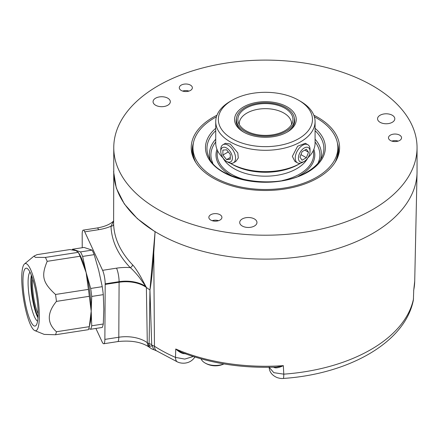 <?xml version="1.0" encoding="UTF-8"?>
<svg xmlns="http://www.w3.org/2000/svg" width="439" height="439" viewBox="0 0 439 439"><rect width="100%" height="100%" fill="white"/><g stroke="black" fill="none" stroke-linecap="round" stroke-linejoin="round"><path stroke-width="0.66" d="M38.116 313.687A21.703 4.588 -98.8 0 1 32.497 283.863A21.703 4.588 81.2 0 1 32.76 279.067M38.028 316.914A25.885 5.471 81.2 0 1 31.416 281.531A25.885 5.471 81.2 0 1 31.707 276.021M37.974 317.809A25.1 5.306 81.2 0 1 30.862 282.085A25.1 5.306 81.2 0 1 31.378 275.182M37.578 321.156A25.1 5.306 81.2 0 1 28.085 282.513A25.1 5.306 81.2 0 1 29.995 272.114M22.96 280.806A29.281 6.19 81.2 0 1 27.492 268.679A29.281 6.19 81.2 0 1 38.116 313.468A29.281 6.19 81.2 0 1 36.234 325.184A29.281 6.19 81.2 0 1 27.866 313.748A29.281 6.19 81.2 0 1 22.96 280.806M30.538 324.887A33.99 7.183 -98.8 0 0 34.807 330.6A33.99 7.183 -98.8 0 0 39.055 308.529A33.99 7.183 -98.8 0 0 30.538 269.387A33.99 7.183 -98.8 0 0 24.496 263.949A33.99 7.183 -98.8 0 0 22.367 289.778A33.99 7.183 -98.8 0 0 30.538 324.887M34.807 330.6L44.224 334.397L55.528 334.754A43.401 9.17 -98.8 0 0 56.439 331.752C46.907 323.104 46.907 312.985 56.439 301.39A43.401 9.17 -98.8 0 0 55.528 294.47C42.649 282.639 41.008 276.12 47.192 261.337A43.401 9.17 -98.8 0 0 46.287 259.262A43.401 9.17 -98.8 0 0 45.376 257.424L35.4 257.358L33.951 256.135L37.046 254.642L69.922 249.561L75.974 250.658L78.257 252.337L45.376 257.424M89.243 326.967A43.401 9.17 -98.8 0 0 89.315 326.665L91.197 311.196A39.219 8.286 -98.8 0 0 86.126 272.526L82.625 256.425L94.193 254.636L98.753 270.572L102.249 286.672A43.137 9.115 81.2 0 1 103.291 294.646L91.729 296.435L91.197 311.196A39.219 8.286 -98.8 0 1 90.16 323.077L89.243 326.967A43.401 9.17 -98.8 0 1 88.409 329.673L55.528 334.754M91.729 296.435A43.137 9.115 -98.8 0 0 90.686 288.461L86.126 272.526L88.409 289.389A43.401 9.17 -98.8 0 1 89.315 296.303L91.197 311.196L91.729 325.787A43.137 9.115 81.2 0 1 90.686 329.25L88.744 328.767M103.291 294.646L103.829 309.243L103.291 323.998A43.137 9.115 81.2 0 1 102.249 327.461L90.686 329.25M91.729 325.787L103.291 323.998M89.315 326.665L56.439 331.752M89.315 296.303L56.439 301.39M88.409 289.389L55.528 294.47M80.074 256.25A43.401 9.17 -98.8 0 0 78.257 252.337L79.536 254.395A39.219 8.286 -98.8 0 1 86.126 272.526L80.074 256.25L47.192 261.337M82.625 256.425A43.137 9.115 -98.8 0 0 80.535 251.915L92.097 250.126A43.137 9.115 81.2 0 1 94.193 254.636M92.097 250.126L84.041 247.442L72.479 249.231L80.535 251.915M72.479 249.231A43.137 9.115 -98.8 0 0 72.226 249.846M105.179 283.83L119.101 281.673A26.159 15.102 180 0 1 145.907 286.552L146.368 287.463A26.148 15.096 0 0 0 119.106 282.25L105.179 284.406L105.179 283.83A9.938 2.102 81.2 0 0 102.605 270.32L84.749 231.836A9.938 2.102 81.2 0 0 83.229 230.129A9.938 2.102 81.2 0 0 82.175 234.267L82.241 247.722M105.179 284.406L104.872 339.396A10.459 2.211 -98.8 0 1 103.763 343.748A10.459 2.211 -98.8 0 1 102.166 341.954L95.894 328.443M145.907 286.552L139.701 277.914C137.956 275.555 132.287 269.052 130.213 267.603C117.976 254.713 111.577 240.918 111.001 226.217L113.706 220.691M113.761 147.658L113.761 171.567A151.642 87.553 0 0 0 155.093 231.638A151.642 87.553 0 0 0 158.177 233.477A151.642 87.553 0 0 0 322.572 252.661A151.642 87.553 0 0 0 417.039 172.648A151.642 87.553 0 0 0 417.05 171.567L417.05 147.658A151.642 87.553 0 0 0 372.634 85.753A151.642 87.553 0 0 0 207.373 66.772A151.642 87.553 0 0 0 113.761 147.658A151.642 87.553 0 0 0 158.177 209.568A151.642 87.553 0 0 0 323.439 228.543A151.642 87.553 0 0 0 417.05 147.658M149.337 347.244C141.638 342.003 131.091 340.121 117.69 341.597A10.459 2.211 -98.8 0 0 118.799 337.24A27.333 15.782 0 0 1 147.301 342.689A10.459 6.695 -53.9 0 0 149.337 347.244L150.615 348.16A10.459 6.623 -54.6 0 1 148.558 343.589A150.637 86.971 180 0 1 147.301 342.689L146.368 287.463A151.828 87.657 0 0 0 149.957 289.981L155.093 231.638L153.765 252.804L154.457 346.245A10.459 6.355 122.7 0 0 156.58 350.86L177.603 362.016A10.459 5.147 113.6 0 0 177.608 362.016C181.845 363.958 189.851 364.145 194.526 357.538A10.459 7.979 33.5 0 1 194.526 357.538L194.905 357.039M150.615 348.16A10.459 10.459 0 0 0 153.826 349.696L151.696 344.62L149.957 289.981L149.128 343.496L148.558 343.589C149.776 346.437 150.945 346.98 152.07 345.224L154.457 346.245A149.139 86.104 0 0 0 175.485 357.395L175.759 349C179.661 352.517 182.942 354.064 185.593 353.647M273.667 367.202A1.569 0.807 -64.8 0 1 273.667 367.273C275.599 368.398 278.82 367.855 283.336 365.643L283.792 374.154A149.139 86.104 0 0 0 413.406 299.321L413.725 290.261L413.406 299.321A10.459 8.473 12.1 0 1 413.258 300.622A10.459 8.473 12.1 0 1 413.258 300.627L413.505 298.542M313.83 115.21A74.186 42.83 180 0 1 317.863 117.372A74.186 42.83 180 0 1 338.249 155.774A74.186 42.83 180 0 1 287.144 188.611A74.186 42.83 180 0 1 212.948 177.949A74.186 42.83 180 0 1 192.562 155.774A74.186 42.83 180 0 1 216.987 115.21M401.498 137.314A6.536 3.775 180 0 1 401.553 137.808A6.536 3.775 180 0 1 395.44 141.572A6.536 3.775 180 0 1 388.537 138.301A6.536 3.775 180 0 1 388.477 137.808A6.536 3.775 180 0 1 394.59 134.043A6.536 3.775 180 0 1 401.498 137.314M181.845 84.787A6.536 3.775 180 0 1 188.715 84.398A6.536 3.775 180 0 1 192.359 87.784A6.536 3.775 180 0 1 189.802 90.774A6.536 3.775 180 0 1 182.937 91.164A6.536 3.775 180 0 1 179.288 87.784A6.536 3.775 180 0 1 181.845 84.787M212.877 220.877A6.536 3.775 180 0 1 208.843 217.387A6.536 3.775 180 0 1 217.881 213.903A6.536 3.775 180 0 1 221.914 217.387A6.536 3.775 180 0 1 212.877 220.877M155.593 98.193A8.626 4.983 0 0 0 153.068 101.716A8.626 4.983 0 0 0 158.391 106.315A8.626 4.983 0 0 0 167.797 105.234A8.626 4.983 0 0 0 170.321 101.716A8.626 4.983 0 0 0 164.998 97.112A8.626 4.983 0 0 0 155.593 98.193M242.24 218.968A8.626 4.983 0 0 0 239.716 222.491A8.626 4.983 0 0 0 245.039 227.089A8.626 4.983 0 0 0 254.444 226.008A8.626 4.983 0 0 0 256.969 222.491A8.626 4.983 0 0 0 251.646 217.887A8.626 4.983 0 0 0 242.24 218.968M380.081 115.254A8.626 4.983 0 0 0 377.556 118.777A8.626 4.983 0 0 0 382.879 123.381A8.626 4.983 0 0 0 392.285 122.3A8.626 4.983 0 0 0 394.809 118.777A8.626 4.983 0 0 0 389.486 114.173A8.626 4.983 0 0 0 380.081 115.254M337.41 143.021A73.209 42.265 180 0 1 338.612 150.648A73.209 42.265 180 0 1 337.723 157.217M193.089 157.217A73.209 42.265 180 0 1 192.2 150.648A73.209 42.265 180 0 1 193.401 143.021M192.205 151.29A73.209 42.265 180 0 1 193.05 145.501M334.995 162.507A72.451 41.831 0 0 0 337.86 150.862L337.86 147.658A72.451 41.831 0 0 0 314.39 116.84M337.761 145.501A73.209 42.265 180 0 1 338.606 151.29M195.816 162.507A72.451 41.831 180 0 1 192.957 150.862L192.957 147.658A72.451 41.831 180 0 1 214.177 118.08A72.451 41.831 0 0 1 216.427 116.84M337.86 147.658A72.451 41.831 0 0 1 316.64 177.235A72.451 41.831 180 0 1 237.68 186.306A72.451 41.831 180 0 1 192.957 147.658M307.832 157.881A44.24 25.539 0 0 1 303.843 163.292A44.24 25.539 0 0 1 296.687 168.708A44.24 25.539 180 0 1 226.968 163.292A44.24 25.539 180 0 1 222.979 157.881A49.678 28.678 180 0 1 215.73 142.966L215.73 121.614A49.678 28.678 180 0 1 230.277 101.338L232.127 100.268A47.061 27.169 180 0 1 298.685 100.268L300.534 101.338L298.685 100.268A47.061 27.169 0 0 1 298.685 138.691A47.061 27.169 0 0 1 232.127 138.691A47.061 27.169 180 0 1 232.127 100.268M303.59 163.549A43.664 25.21 0 0 0 306.982 159.022M223.83 159.022A43.664 25.21 0 0 0 227.226 163.549M232.127 164.312L230.277 163.242A49.678 28.678 180 0 1 230.277 163.242L232.127 164.312A47.061 27.169 0 0 0 298.685 164.312L300.534 163.242A49.678 28.678 0 0 0 300.693 163.149M300.534 163.242A49.678 28.678 0 0 1 230.283 163.242A49.678 28.678 180 0 1 230.118 163.149M307.838 157.881A49.678 28.678 0 0 0 315.081 142.966L315.081 121.614A49.678 28.678 0 0 0 300.534 101.338M215.73 121.614A49.678 28.678 180 0 0 230.283 141.896A49.678 28.678 0 0 0 284.417 148.113A49.678 28.678 0 0 0 315.081 121.614M226.584 161.409L228.17 162.326A10.459 6.036 -120 0 0 233.4 162.842L235.902 161.398L238.295 157.974L237.79 152.882L230.283 144.03L225.443 143.284L222.941 144.733A10.459 6.036 -120 0 0 220.773 149.518L220.773 151.351A8.215 4.741 60 0 1 226.584 147.998A8.215 4.741 60 0 1 232.39 158.056A8.215 4.741 60 0 1 226.584 161.409A8.215 4.741 60 0 1 220.773 151.351M310.038 151.351L310.038 149.518A10.459 6.036 120 0 0 307.871 144.733L305.368 143.284L297.604 146.231L292.352 156.383L294.915 161.398L297.412 162.842A10.459 6.036 120 0 0 302.641 162.326L304.232 161.409A8.215 4.741 -60 0 1 298.421 158.056A8.215 4.741 -60 0 1 304.232 147.998A8.215 4.741 -60 0 1 310.038 151.351A8.215 4.741 -60 0 1 304.232 161.409L302.641 162.326M233.4 162.842A10.459 6.036 -120 0 0 235.567 158.056A10.459 6.036 -120 0 0 228.17 145.249A10.459 6.036 -120 0 0 222.941 144.733M243.59 132.073L243.59 132.073A30.851 17.812 180 0 1 243.59 106.886A30.851 17.812 180 0 1 287.221 106.886A30.851 17.812 0 0 1 287.221 132.073A30.851 17.812 0 0 1 243.59 132.073M244.161 132.397A29.281 16.907 180 0 1 236.122 120.763A29.281 16.907 180 0 1 236.478 118.135M286.651 132.397A29.281 16.907 0 0 0 294.69 120.763A29.281 16.907 0 0 0 294.333 118.135M285.926 107.632A29.023 16.753 180 0 1 294.426 119.479A29.023 16.753 180 0 1 276.515 134.96A29.023 16.753 180 0 1 244.885 131.327A29.023 16.753 180 0 1 236.385 119.479A29.023 16.753 180 0 1 254.302 103.999A29.023 16.753 180 0 1 285.926 107.632M245.928 130.729A27.547 15.903 180 0 1 238.361 122.492A27.547 15.903 180 0 1 252.491 105.431A27.547 15.903 180 0 1 284.884 108.235A27.547 15.903 180 0 1 292.456 122.492A27.547 15.903 180 0 1 273.481 134.685A27.547 15.903 180 0 1 245.928 130.729M239.299 124.55A26.148 15.096 180 0 1 239.26 123.749A26.148 15.096 180 0 1 255.399 109.805A26.148 15.096 180 0 1 283.896 113.075A26.148 15.096 0 0 1 291.551 123.749A26.148 15.096 0 0 1 291.512 124.55M230.283 154.374L226.584 149.776L222.886 150.105L222.886 155.033L226.584 159.631L230.283 159.302L230.283 154.374M222.886 155.033L228.296 151.91M226.584 159.631L230.283 157.497M307.871 144.733A10.459 6.036 120 0 0 302.641 145.249A10.459 6.036 120 0 0 295.249 158.056A10.459 6.036 120 0 0 297.412 162.842M302.098 151.669L299.963 157.167L302.098 160.208L306.367 157.744L308.502 152.24L306.367 149.2L302.098 151.669M306.367 157.744L300.951 154.616M308.502 152.24L304.803 150.105M391.846 141.111A6.239 3.6 180 0 1 393.399 140.732A6.239 3.6 180 0 1 398.184 141.111M182.657 91.082A6.239 3.6 180 0 1 184.21 90.708A6.239 3.6 180 0 1 188.995 91.082M212.213 220.691A6.239 3.6 180 0 1 213.766 220.312A6.239 3.6 180 0 1 218.545 220.691M413.725 290.261L413.653 290.404A149.326 86.214 180 0 0 414.718 281.119L417.039 172.648M269.14 367.306L273.826 372.673L283.792 374.154A10.459 1.054 85.9 0 1 283.254 378.445C348.023 374.176 404.582 342.969 413.258 300.627M177.603 362.016A10.459 5.147 113.6 0 1 175.485 357.395L184.748 359.08L193.259 356.517M181.483 352.308L175.759 349A149.326 86.214 180 0 0 283.336 365.643L276.252 367.103C241.807 368.381 210.215 363.448 181.483 352.308M149.957 289.981C151.482 281.481 152.75 269.091 153.765 252.804M149.128 343.496L151.696 344.62M145.995 286.733L141.122 277.569C139.553 274.594 134.553 266.517 132.501 264.739A2.612 1.866 -43.8 0 1 130.213 267.603A36.091 20.836 180 0 0 116.533 268.163A9.938 2.102 81.2 0 1 119.101 281.673L118.799 337.24L104.872 339.396M132.501 264.739C120.473 252.068 114.178 238.503 113.619 224.055A2.612 2.135 -1.9 0 1 111.001 226.217A36.091 20.836 0 0 1 98.671 229.685L84.749 231.836M113.619 224.055L113.761 167.385M154.918 231.666L137.341 218.638L124.314 203.937L116.302 188.084L113.586 171.644M201.095 358.861A14.641 8.451 0 0 0 204.558 362.696A14.641 8.451 0 0 0 219.171 365.166A14.641 8.451 0 0 0 223.846 363.898M90.686 288.461L102.249 286.672M102.605 270.32L116.533 268.163M83.229 230.129L97.151 227.978A9.938 2.102 81.2 0 1 98.671 229.685M315.081 128.309A59.923 34.599 180 0 1 307.783 172.126A59.923 34.599 180 0 1 227.287 174.354A59.923 34.599 180 0 1 215.73 128.309M315.081 130.718A58.453 33.748 180 0 1 321.891 157.189C319.285 162.798 314.319 167.753 306.998 172.044C277.849 190.724 217.508 181.011 208.926 157.189A58.453 33.748 180 0 1 215.73 130.718M215.73 139.19A55.967 32.31 0 0 0 210.314 159.763M320.497 159.763A55.967 32.31 0 0 0 315.081 139.19M317.973 163.204A54.491 31.46 0 0 0 315.081 141.984M215.73 141.984A54.491 31.46 0 0 0 212.838 163.204M298.52 176.094A49.415 28.53 0 0 0 300.347 175.09A49.415 28.53 0 0 0 313.852 149.304M216.959 149.304A49.415 28.53 0 0 0 232.291 176.094M282.277 180.55A48.219 27.838 0 0 0 299.502 174.151A48.219 27.838 0 0 0 313.205 150.78M217.612 150.78A48.219 27.838 0 0 0 248.534 180.55M194.839 357.017A10.459 7.979 33.5 0 1 194.532 357.533M24.496 263.949L33.951 256.135M117.69 341.597L103.763 343.748M294.426 119.479L294.426 123.013M236.385 119.479L236.385 123.013M413.747 290.058L414.718 281.119M283.254 378.445C281.64 378.676 279.577 378.38 277.053 377.562C271.993 375.35 269.348 371.849 269.123 367.064M153.826 349.696L156.58 350.86M97.151 227.978C104.356 226.749 109.723 224.543 113.246 221.366M204.558 362.696A20.221 20.221 0 0 0 223.972 363.92"/></g></svg>
